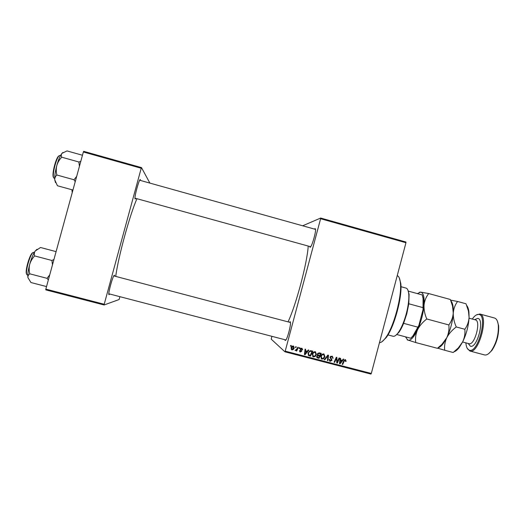 <?xml version="1.0" encoding="UTF-8"?>
<svg xmlns="http://www.w3.org/2000/svg" width="525" height="525" viewBox="0 0 525 525"><rect width="100%" height="100%" fill="white"/><g stroke="black" fill="none" stroke-linecap="round" stroke-linejoin="round"><path stroke-width="0.79" d="M109.633 293.993L109.095 294.63C107.389 295.562 113.039 274.811 114.365 275.257L114.594 276.111M135.778 198.378L135.115 198.968C133.875 198.207 139.499 177.555 140.365 179.681L140.477 180.469M314.573 229.117L315.138 228.539L315.584 229.661C315.689 232.923 312.637 243.81 310.853 246.527L310.111 247.334L309.711 246.474M289.498 322.245L290.233 321.668L290.515 322.783C290.692 326.038 287.844 336.991 286.099 339.76L285.187 340.548L284.944 339.727M308.221 246.061C307.21 263.091 296.034 305.13 288.048 321.864M136.959 198.706C129.852 214.508 118.059 257.677 115.743 276.412M284.918 351.809L285.206 351.153L371.306 373.459L370.932 374.089L284.918 351.809L271.215 339.143L271.891 336.322M285.206 351.153L320.611 218.722L320.677 218.039L302.669 225.789M320.677 218.039L405.937 242.032L405.956 242.734L320.611 218.722M312.25 354.165C312.69 352.511 313.701 351.697 315.295 351.724L316.457 354.428L315.138 356.547L313.156 356.856L312.25 354.165M307.25 351.218L308.26 349.965L308.844 350.116L305.064 354.703L304.408 354.533L305.097 349.145L305.635 349.283L305.425 350.746L307.25 351.218M345.443 359.566L346.001 361.443L345.457 361.371L345.247 360.163L344.295 360.957L342.707 364.468L342.175 364.33L343.809 360.695L345.443 359.566M330.002 357.184L332.312 356.173L333.126 358.24L332.574 358.168L332.647 357.367L332.023 356.738L330.547 357.269L332.01 360.294L330.218 361.298L329.155 359.297L329.7 359.382L330.218 360.642L331.472 360.189L330.002 357.184M324.233 359.678L327.849 355.064L328.525 355.241L327.928 360.636L327.39 360.491L327.908 355.871L324.804 359.822L324.233 359.678M320.775 356.377C321.208 354.729 322.219 353.916 323.813 353.942L324.968 356.639L323.656 358.759L321.681 359.067L320.775 356.377M290.443 346.126L290.765 345.411L291.303 345.555L290.988 346.27L290.443 346.126M371.306 373.459L405.956 242.734M317.336 354.06L319.246 352.826L321.293 353.358L319.043 358.332L317.048 357.722L316.654 356.357L317.697 355.274L317.336 354.06M342.254 360.321L343.252 359.074L343.822 359.218L340.088 363.786L339.439 363.622L340.121 358.253L340.653 358.391L340.449 359.855L342.254 360.321M337.673 361.003L339.058 357.978L339.596 358.122L337.345 363.077L336.788 362.933L336.499 358.155L334.622 362.368L334.084 362.23L336.322 357.269L336.879 357.413L337.181 362.184L337.673 361.003M301.698 348.187L302.617 349.873L302.065 349.801L301.672 348.692L300.687 349.053L301.75 351.245L300.083 351.947L299.427 350.562L299.978 350.634L300.346 351.514L301.192 351.186L300.142 348.954L301.698 348.187M310.393 350.654L312.775 351.14L310.518 356.121L308.602 355.55L308.017 353.194L310.393 350.654M291.027 347.917C291.336 346.638 292.103 346.001 293.331 346.008L294.203 347.852C293.902 349.184 293.114 349.847 291.861 349.827L291.027 347.917M295.404 347.419L295.726 346.703L296.264 346.841L295.956 347.557L295.404 347.419M297.117 348.685L297.793 347.242L298.338 347.386L296.691 351.008L296.146 350.871L296.494 350.123L295.07 350.516L297.117 348.685M299.02 348.357L299.348 347.648L299.88 347.786L299.572 348.502L299.02 348.357M104.101 304.979L45.78 289.879L45.833 289.124L104.213 304.251L104.101 304.979L119.103 299.532L119.936 296.678M104.213 304.251L141.212 168.256L83.357 151.974L83.692 151.338L141.481 167.6L149.874 183.094M45.833 289.124L83.357 151.974M141.481 167.6L141.212 168.256M290.83 345.43L290.988 346.27M320.696 353.2L320.447 353.765M319.679 355.464L319.423 356.022M318.714 357.591L319.043 358.332M318.544 357.965L316.805 357.492M317.33 354.093L317.927 354.828M317.395 353.883L318.301 355.084L319.732 355.477L320.493 353.798L317.842 353.213M316.667 356.331L317.277 357.092M316.726 356.14L317.513 357.262L318.767 357.61L319.469 356.062L317.284 355.432M317.205 355.484L317.684 355.825L317.192 356.475M319.469 356.062L317.684 355.825M318.458 353.089L318.964 353.43L317.868 354.211M320.493 353.798L318.964 353.43M324.017 354.008L324.529 355.845M324.483 356.317L324.968 356.639M323.183 358.352L323.656 358.759M323.131 358.398L321.412 358.785L321.93 359.152M320.69 356.77L321.569 358.234M323.584 354.467L322.022 354.388M323.341 358.253L324.443 356.482L323.61 354.539C322.383 354.592 321.608 355.267 321.293 356.573L321.937 358.49L323.341 358.253M320.814 356.239L321.293 356.573M323.085 354.191L323.61 354.539M327.961 355.09L327.876 355.852M327.784 356.731L327.738 357.105M327.416 360.281L327.928 360.636M327.449 355.576L327.908 355.871M324.358 359.513L324.804 359.822M332.299 356.167L332.653 357.413M332.64 357.932L333.126 358.24M331.262 356.317L330.579 356.311M330.074 356.967L330.547 357.269M329.982 357.282L330.566 357.761M330.015 357.4L331.715 359.002M331.157 358.641L331.478 359.828M331.498 359.953L332.01 360.294M330.967 360.714L329.667 360.924L330.218 361.298M329.096 359.546L329.877 360.406M345.66 360.668L346.178 360.983M345.548 361.161L346.001 361.443M344.866 359.914L345.247 360.163M342.248 364.166L342.707 364.468M345.43 359.566L345.601 360.445M342.064 360.275L341.657 360.76M339.8 363.031L339.498 363.405L340.088 363.786M339.957 359.546L340.449 359.855M339.537 362.86L339.983 363.156L341.801 360.852L339.878 360.137M339.878 360.176L340.358 360.478L339.983 363.156M341.801 360.852L340.358 360.478M337.043 362.092L336.768 362.696L337.345 363.077M336.053 357.873L336.499 358.155M335.468 359.159L335.947 359.467M334.156 362.06L334.622 362.368M336.322 357.269L336.394 358.083M336.538 359.874L337.148 360.668M336.702 361.876L337.181 362.184M302.006 348.292L302.636 349.801M302.197 349.473L302.617 349.873M301.547 348.6L301.114 348.331L301.547 348.652M301.114 348.331L300.49 348.397M300.313 348.587L300.687 349.053M300.261 348.725L300.713 349.407M300.28 349.086L301.75 351.245M301.317 350.91L301.173 351.251M300.937 351.514L299.913 351.691L300.339 352.032M299.519 350.575L300.07 351.297M307.21 351.212L306.777 351.737M304.894 354.014L304.618 354.355L305.064 354.703M305.156 349.158L304.979 350.418L305.425 350.746M306.797 351.757L304.894 351.041L304.52 353.725L304.966 354.067L306.797 351.757L305.34 351.376L304.966 354.067M304.894 351.041L305.34 351.376M312.211 350.995L311.948 351.566M310.223 355.392L310.518 356.121M310.052 355.766L308.26 355.261M308.221 352.597L308.352 354.585L310.242 355.399L311.968 351.579L311.286 351.402C309.835 351.173 308.923 351.822 308.543 353.364L308.818 354.933M311.968 351.579L310.813 351.067L308.995 351.409M308.083 353.023L308.543 353.364M310.813 351.067L311.286 351.402M315.551 351.809L315.991 353.962M315.971 354.093L316.457 354.428M314.921 355.963L314.652 356.193L315.138 356.547M314.652 356.193L312.926 356.587L313.405 356.941M312.277 354.073L313.025 355.989M315.131 352.288L314.606 351.986L313.228 352.413M314.829 356.042L315.932 354.263L315.092 352.321C313.865 352.373 313.09 353.056 312.769 354.362L313.418 356.278L314.829 356.042M312.296 354.014L312.769 354.362M314.606 351.986L315.092 352.321M293.58 346.1L294.203 347.852M293.803 347.53C293.495 348.863 292.72 349.519 291.467 349.499L291.861 349.827M293.153 346.402L292.799 346.165L291.172 347.74L291.644 349.105M292.005 349.361L293.652 347.773L293.298 346.513L291.565 348.055L292.005 349.361M291.172 347.74L291.565 348.055M292.799 346.165L293.199 346.48M295.772 346.717L295.542 347.242L295.956 347.557M297.832 347.255L296.277 350.68L296.691 351.008M295.693 350.168L295.129 350.431M299.375 347.655L299.145 348.18L299.572 348.502M399.269 277.882L400.792 283.48C402.537 296.52 394.249 327.213 386.183 337.595L382.042 341.67M379.477 342.654C381.176 342.674 383.178 341.125 385.468 338.015C393.684 327.423 402.157 296.048 400.385 282.758C399.938 278.657 398.895 276.275 397.248 275.599M46.528 286.571L30.936 282.522L27.904 277.581C27.779 276.071 28.402 274.818 29.761 273.82C28.98 270.605 28.973 267.409 29.735 264.226C30.712 261.082 32.353 258.32 34.663 255.931C34.059 254.179 34.23 252.545 35.182 251.022L40.53 247.498L56.09 251.626M49.731 274.864L47.027 278.322L48.346 279.93M47.027 278.322L29.761 273.82M53.931 259.507L51.916 260.479L34.663 255.931M51.916 260.479L52.487 264.797M37.085 249.237L35.182 251.022C33.213 253.962 31.402 258.359 29.735 264.226C28.179 270.093 27.569 274.542 27.904 277.581M72.942 190.03L57.448 185.765L54.718 179.773L55.525 182.648M76.689 176.334L74.005 179.753L75.226 181.689M74.005 179.753L56.851 175.009C56.077 171.787 56.07 168.591 56.831 165.421C57.796 162.297 59.43 159.554 61.727 157.198C61.038 155.774 61.117 154.488 61.963 153.339L67.003 150.911L82.464 155.249M62.993 152.467L61.963 153.339C60.185 155.59 58.472 159.613 56.831 165.421C55.276 171.288 54.567 176.072 54.718 179.773C54.698 177.903 55.407 176.315 56.851 175.009M80.791 161.365L78.868 161.995L61.727 157.198M78.868 161.995L79.433 166.313M72.279 192.472L72.043 189.781M71.964 189.761L72.22 192.682M387.955 334.904L393.022 336.249C394.439 336.597 396.132 335.462 398.108 332.843C401.303 328.361 404.047 321.93 406.343 313.543C408.411 305.478 409.198 298.83 408.706 293.593C408.319 290.338 407.426 288.507 406.022 288.087L400.969 286.702M407.886 290.082L409.1 294.295L408.798 303.778L406.816 313.681L403.62 323.341C402.058 327.167 400.457 330.192 398.803 332.437L395.633 335.468M408.411 291.145L422.231 294.925L423.452 299.191C423.767 302.039 423.629 305.517 423.032 309.632L418.858 325.447C417.224 329.641 415.492 332.962 413.667 335.429L410.78 338.244L412.985 335.829L418.858 325.447M403.62 323.341L417.697 327.121M423.032 309.632L423.065 298.502L422.231 294.925M408.798 303.778L422.855 307.598M396.92 334.556L410.78 338.244M465.878 342.858L466.036 344.393C466.528 347.668 467.624 349.584 469.324 350.162C477.993 353.784 488.224 314.81 478.715 314.429C477.015 314.226 475.184 315.354 473.215 317.802L472.31 319.056M476.273 314.993L479.85 314.009C489.248 315.387 478.669 354.552 469.855 351.008L467.263 348.364M497.333 321.018L498.612 325.625C499.065 334.615 496.834 342.877 491.912 350.418L488.493 353.752M484.411 354.893L484.483 354.913C486.577 355.399 488.86 354.014 491.348 350.766C496.447 342.943 498.763 334.366 498.291 325.034C497.779 320.978 496.499 318.636 494.452 317.999L479.85 314.009M450.489 299.919L452.517 305.977L453.259 313.077C452.872 317.513 451.402 321.471 448.836 324.942L426.779 318.983C424.751 314.311 423.839 309.684 424.036 305.123C424.541 300.7 426.097 296.842 428.702 293.547L420.604 292.123L419.383 292.294M450.299 299.467L428.702 293.547M448.836 324.942C449.341 329.28 448.652 333.546 446.762 337.733L441.919 344.361L437.423 348.311L415.754 342.556C415.137 338.343 415.715 334.123 417.493 329.89C419.56 325.782 422.658 322.147 426.779 318.983M407.124 339.773L415.754 342.556M450.877 300.877C452.012 302.065 452.767 304.132 453.127 307.086L453.259 313.077C452.648 321.628 450.483 329.844 446.762 337.733L443.284 343.54C441.42 345.988 439.681 347.412 438.06 347.812M417.355 293.593L420.604 292.123C423.386 292.661 424.535 296.999 424.036 305.123C423.235 313.661 421.057 321.917 417.493 329.89C413.864 337.378 410.662 340.81 407.892 340.2L405.471 336.833M437.62 348.16L444.734 350.26C444.216 346.093 444.892 341.919 446.762 337.733C448.921 333.67 452.091 330.074 456.271 326.95C454.171 322.271 453.16 317.651 453.259 313.077C453.652 308.647 455.096 304.776 457.583 301.468L450.575 300.129M466.679 305.452C467.808 306.797 468.556 308.963 468.917 311.942L469.081 317.382C468.569 325.94 466.417 334.136 462.61 341.978L459.375 347.294C457.498 349.768 455.713 351.277 454.02 351.822M466.128 304.126L468.458 311.095L469.081 317.382C468.753 321.825 467.342 325.789 464.842 329.267C465.294 333.578 464.546 337.818 462.61 341.978L458.305 347.944L453.285 352.393M453.154 352.498L444.734 350.26M464.842 329.267L456.271 326.95M465.977 303.772L457.583 301.468M317.238 357.63L317.737 357.991M318.104 355.484L318.603 355.832M318.99 353.194L319.495 353.542M326.721 356.501L327.193 356.81M330.619 358.102L331.177 358.463M343.822 360.668L344.295 360.957M339.708 361.515L340.193 361.83M300.7 349.578L301.127 349.899M304.73 352.393L305.176 352.734M308.772 355.432L309.238 355.786M33.928 252.407L33.764 252.368C30.667 251.344 24.058 274.772 27.398 274.969L27.818 275.08M26.795 274.24C24.321 272.632 29.971 252.866 32.937 252.715M60.46 155.669L60.04 155.551C57.133 154.048 51.115 177.023 54.101 178.192L54.685 178.382M53.655 177.522C51.174 175.914 56.221 156.01 59.154 155.879M462.61 341.978L468.983 343.685C474.613 345.909 481.386 320.808 475.401 319.896L469.042 318.163M474.6 319.679L477.671 318.393C485.002 318.819 477.113 348.869 470.367 346.185L468.175 343.468M285.954 339.99L108.832 293.783L109.279 294.505M290.509 322.514L113.794 275.894L114.555 275.494M310.715 246.75L134.984 198.161L135.43 198.883M315.577 229.399L139.683 180.246L140.424 179.845M317.257 357.833L316.831 357.525M321.681 359.067L321.162 358.7M323.767 354.592L323.243 354.244M332.023 356.738L331.465 356.383M329.936 361.207L329.444 360.872M345.338 360.196L344.728 359.828M301.672 348.692L301.238 348.37M300.083 351.947L299.657 351.606M308.766 355.635L308.306 355.281M313.156 356.856L312.677 356.495M315.256 352.373L314.764 352.039M291.657 349.762L291.27 349.433M293.298 346.513L292.904 346.198M400.792 283.48L400.385 282.758M386.183 337.595L385.468 338.015M33.849 252.381L34.263 252.492M409.1 294.295L408.706 293.593M398.803 332.437L398.108 332.843M413.667 335.429L412.985 335.829M423.452 299.191L423.065 298.502M498.612 325.625L498.291 325.034M491.912 350.418L491.348 350.766M484.483 354.913L469.855 351.008M443.284 343.54L441.919 344.361M453.127 307.086L452.517 305.977M468.917 311.942L468.458 311.095M459.375 347.294L458.305 347.944"/></g></svg>

